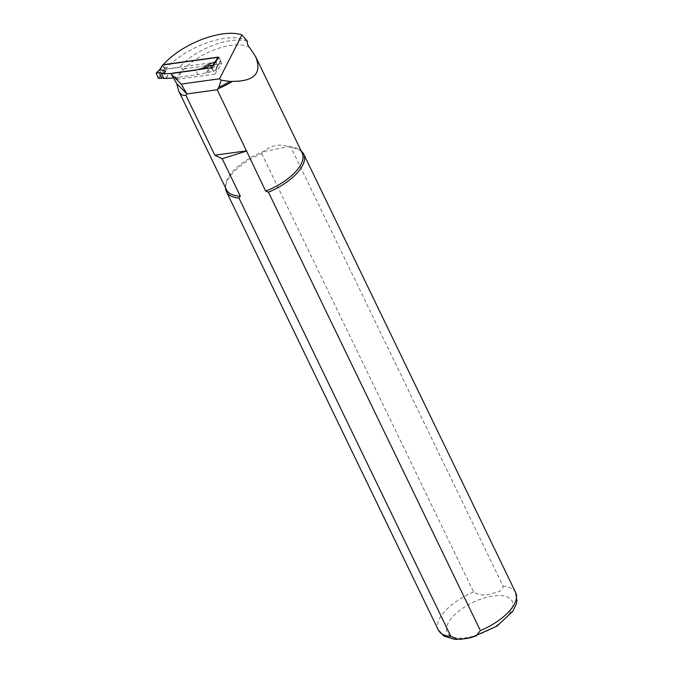 <?xml version="1.0" encoding="UTF-8"?>
<svg xmlns="http://www.w3.org/2000/svg" width="673" height="673" viewBox="0 0 673 673"><rect width="100%" height="100%" fill="white"/><g stroke="black" fill="none" stroke-linecap="round" stroke-linejoin="round"><path stroke-width="0.5" stroke-dasharray="3.37 2.52" d="M173.146 77.975L197.921 74.585L209.547 72.247L213.08 70.741L215.604 70.665L217.581 65.584L220.651 60.915A0.69 0.496 33.1 0 1 220.34 61.546L165.213 69.142A0.69 0.496 33.1 0 1 164.372 68.671L162.757 65.34A0.69 0.496 33.1 0 1 162.757 64.886M164.372 68.671L161.31 73.365L159.694 70.042L162.757 65.34M218.195 57.104A0.69 0.496 33.1 0 1 219.045 57.584L215.991 62.311L215.007 62.034M220.651 60.915L219.045 57.584M217.581 65.584L215.991 62.311L213.821 65.718L215.924 70.068M197.921 74.585L195.776 70.143M209.547 72.247L207.637 68.293M173.39 77.967L171.522 74.097M163.589 78.043L163.833 78.548M158.197 78.026L161.301 73.349L167.855 75.376L166.08 78.102M206.485 72.533L208.226 69.857L217.127 66.484L217.589 65.618M206.081 65.416L204.34 68.091M167.855 75.376L166.424 78.093M208.226 69.857L206.653 72.869M159.905 69.555L156.094 73.668M247.571 40.918A52.401 23.168 -25.8 0 0 166.189 68.259L164.044 63.817M166.189 68.259L165.306 69.353L179.228 67.435L182.963 68.991A42.248 18.684 154.2 0 0 176.511 79.397L173.626 78.96M302.236 153.091A42.088 18.617 -25.8 0 0 299.359 149.726A42.088 18.617 -25.8 0 0 288.372 146.613C279.564 143.627 271.101 145.326 263 151.703A42.088 18.617 -25.8 0 0 225.598 185.386A42.088 18.617 -25.8 0 0 226.448 189.727M301.311 151.173A42.954 18.995 -25.8 0 0 300.797 150.777A42.954 18.995 -25.8 0 0 291.131 147.69L288.372 146.613L263 151.703L261.679 153.604A42.954 18.995 -25.8 0 0 225.531 187.161A42.954 18.995 -25.8 0 0 225.522 187.817M261.679 153.604L473.607 591.996C479.058 595.302 484.753 595.916 490.701 593.838C495.454 592.509 503.421 591.66 503.059 586.082L291.131 147.69M165.306 69.353L163.16 64.911M176.511 79.397A1.716 0.757 154.2 0 1 176.637 79.372L214.889 74.106L211.81 67.721M214.889 74.106L221.703 63.649L182.963 68.991M221.703 63.649L218.616 57.264M213.08 70.741L211.633 67.746M159.089 78.455L165.213 69.142M220.34 61.546L217.127 66.484M217.152 66.467L215.604 70.665M247.37 41.322A45.528 20.131 -25.8 0 0 179.228 67.435M249.616 47.615A42.088 18.617 -25.8 0 0 206.931 52.99A42.088 18.617 -25.8 0 0 176.461 83.124M473.607 591.996A42.954 18.995 -25.8 0 0 438.325 629.987M515.661 592.593A42.954 18.995 -25.8 0 0 503.059 586.082M469.317 637.154A36.081 15.95 -25.8 0 0 512.187 601.191A36.081 15.95 -25.8 0 0 457.514 612.169A36.081 15.95 -25.8 0 0 469.317 637.154M176.637 79.372L173.55 72.995M163.766 78.287L161.242 73.071M215.966 70.438L217.581 66.055M217.522 66.173L220.651 61.369M299.359 149.726L300.797 150.777M225.598 185.386L225.531 187.161M467.987 638.341L466.902 638.551M466.01 638.711L461.989 639.232M471.066 637.651L468.189 638.307"/><path stroke-width="1.01" d="M156.456 73.004L159.905 69.555L165.709 70.934L163.934 73.66L159.181 72.617L156.153 73.147L159.686 69.613L162.757 64.886A0.69 0.496 33.1 0 1 163.068 64.709L159.694 70.042M207.637 68.293L207.006 66.997L204.18 67.754L206.081 65.416L214.981 62.042L218.195 57.104L163.068 64.709M171.522 74.097L171.245 73.525L195.776 70.143L204.18 67.754M163.934 73.66L171.245 73.525M166.424 78.093L163.833 78.548L161.293 73.298M166.239 78.438L173.146 77.975M163.589 78.043L159.089 78.455L158.197 78.026L156.153 73.147M213.821 65.718L212.971 65.214L210.565 65.542L207.006 66.997M165.709 70.934L163.775 73.323M215.974 62.286L214.981 62.042M221.123 80.171L218.918 87.111A42.433 18.768 -25.8 0 0 229.981 81.475L221.123 80.171L219.549 78.8L241.927 34.887L247.37 41.322C246.999 43.316 247.748 45.411 249.616 47.615L255.723 56.868C262.15 73.214 254.386 81.383 232.412 81.374L229.981 81.475M171.379 74.324L176.73 83.679L178.715 90.99C180.423 94.456 182.812 95.886 185.883 95.288L186.993 93.934L181.163 84.091L171.379 74.324A1.716 0.757 154.2 0 1 173.55 72.995L211.81 67.721L218.616 57.264L163.16 64.911L164.044 63.817A52.401 23.168 154.2 0 1 241.927 34.887M181.163 84.091L219.549 78.8M218.918 87.111L217.219 89.77L265.692 191.115A42.088 18.617 -25.8 0 0 302.236 153.091L255.723 56.868M178.715 90.99L226.448 189.727A42.088 18.617 -25.8 0 0 240.32 196.205L222.183 158.693L214.838 155.202L185.883 95.288M176.73 83.679L186.993 93.934L217.219 89.77M246.368 151.156L222.183 158.693M265.692 191.115L268.451 192.192L480.379 630.584L475.962 636.027L467.971 638.349L458.313 639.35L450.927 636.498L238.999 198.106L240.32 196.205M268.451 192.192A42.954 18.995 -25.8 0 0 303.733 154.201A42.954 18.995 -25.8 0 0 301.311 151.173M225.522 187.817A42.954 18.995 -25.8 0 0 226.397 191.595A42.954 18.995 -25.8 0 0 238.999 198.106M214.838 155.202L246.73 150.811M211.633 67.746L210.565 65.542M161.697 77.824L159.181 72.617M212.971 65.214L215.007 62.034M217.598 88.954A42.088 18.617 -25.8 0 0 232.412 81.374M461.989 639.232L454.712 639.325L443.928 636.103L438.325 629.987A42.954 18.995 -25.8 0 0 450.927 636.498M480.379 630.584A42.954 18.995 -25.8 0 0 515.661 592.593L303.733 154.201M438.325 629.987L226.397 191.595M515.661 592.593L516.965 600.863L516.334 603.925L512.792 611.261L496.893 626.184L471.066 637.651"/></g></svg>
